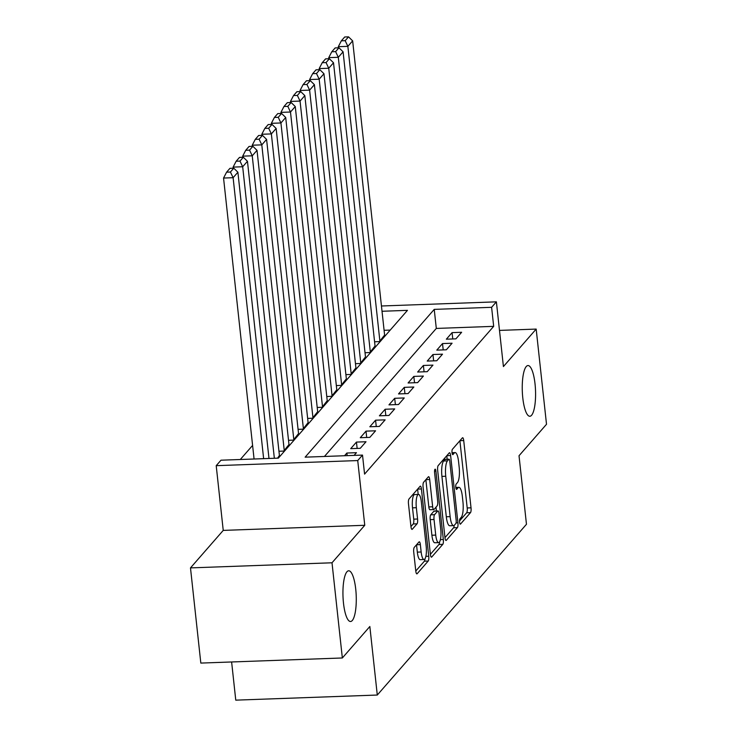 <?xml version="1.0" encoding="UTF-8"?>
<svg xmlns="http://www.w3.org/2000/svg" width="737" height="737" viewBox="0 0 737 737"><rect width="100%" height="100%" fill="white"/><g stroke="black" fill="none" stroke-linecap="round" stroke-linejoin="round"><path stroke-width="1.11" d="M459.575 522.192A2.727 0.709 87.9 0 0 460.33 524.164A2.727 0.709 87.9 0 0 460.514 524.062L470.492 512.639A3.888 1.013 87.9 0 0 471.026 507.83L463.72 440.551A3.888 1.013 87.9 0 0 462.633 437.741A3.888 1.013 87.9 0 0 462.375 437.889L452.398 449.312A2.727 0.709 87.9 0 0 452.03 452.675A2.727 0.709 87.9 0 0 452.785 454.646A2.727 0.709 87.9 0 0 452.969 454.545L454.259 453.062A12.455 3.243 87.9 0 1 455.107 452.582A12.455 3.243 87.9 0 1 458.561 461.583L459.169 467.194A12.455 3.243 87.9 0 1 457.465 482.588L456.175 484.071A2.727 0.709 87.9 0 0 455.798 487.433A2.727 0.709 87.9 0 0 456.553 489.405A2.727 0.709 87.9 0 0 456.747 489.304L458.036 487.82A12.455 3.243 87.9 0 1 458.884 487.341A12.455 3.243 87.9 0 1 462.339 496.342L462.947 501.952A12.455 3.243 87.9 0 1 461.242 517.346L459.952 518.83A2.727 0.709 87.9 0 0 459.575 522.192M355.731 589.139A25.371 6.605 87.9 0 0 348.693 570.788A25.371 6.605 87.9 0 0 343.488 603.152A25.371 6.605 87.9 0 0 350.526 621.503A25.371 6.605 87.9 0 0 355.731 589.139M535.034 383.903A25.371 6.605 87.9 0 0 527.996 365.552A25.371 6.605 87.9 0 0 522.791 397.906A25.371 6.605 87.9 0 0 529.829 416.258A25.371 6.605 87.9 0 0 535.034 383.903M414.268 547.379A3.888 1.013 87.9 0 0 413.733 552.188L415.788 571.064A3.888 1.013 87.9 0 0 416.866 573.874A3.888 1.013 87.9 0 0 417.133 573.727L428.206 561.041A3.888 1.013 87.9 0 0 428.741 556.232L421.426 488.963A3.888 1.013 87.9 0 0 420.348 486.144A3.888 1.013 87.9 0 0 420.09 486.3L409.007 498.977A3.888 1.013 87.9 0 0 408.473 503.786L410.951 526.587A3.888 1.013 87.9 0 0 412.029 529.396A3.888 1.013 87.9 0 0 412.296 529.249L417.041 523.823A3.888 1.013 87.9 0 0 417.575 519.014L416.341 507.701A10.41 2.708 87.9 0 1 418.478 494.426A10.41 2.708 87.9 0 1 421.361 501.952L426.179 546.246A10.41 2.708 87.9 0 1 424.042 559.521A10.41 2.708 87.9 0 1 421.159 551.995L420.348 544.615A3.888 1.013 87.9 0 0 419.27 541.796A3.888 1.013 87.9 0 0 419.012 541.953L414.268 547.379M342.346 657.975L200.823 663.079L190.487 567.895L332.009 562.782L342.346 657.975L369.845 626.505L377.289 695.037L526.467 524.274L519.023 455.742L546.513 424.272L536.177 329.08L503.417 366.565L496.388 301.838L491.607 307.311L493.679 326.353L364.575 474.121L362.512 455.088L357.731 460.561L216.208 465.673L220.989 460.201L278.365 458.128L407.46 310.351L382.024 311.272M332.009 562.782L364.76 525.288L357.731 460.561M444.973 537.642A3.888 1.013 87.9 0 0 446.06 540.461A3.888 1.013 87.9 0 0 446.318 540.313L457.401 527.628A3.888 1.013 87.9 0 0 457.935 522.819L450.62 455.54A3.888 1.013 87.9 0 0 449.542 452.73A3.888 1.013 87.9 0 0 449.275 452.877L438.202 465.563A3.888 1.013 87.9 0 0 437.667 470.372L444.973 537.642M442.799 544.339L431.725 557.015A3.888 1.013 87.9 0 1 431.458 557.172A3.888 1.013 87.9 0 1 430.38 554.353L423.075 487.083A3.888 1.013 87.9 0 1 423.609 482.265L428.344 476.839A3.888 1.013 87.9 0 1 428.612 476.692A3.888 1.013 87.9 0 1 429.689 479.501L432.656 506.789A3.888 1.013 87.9 0 0 433.734 509.599A3.888 1.013 87.9 0 0 434.001 509.451L437.142 505.849A3.888 1.013 87.9 0 0 437.677 501.04L434.59 472.638A2.727 0.709 87.9 0 1 435.152 469.165A2.727 0.709 87.9 0 1 435.908 471.127L443.333 539.53A3.888 1.013 87.9 0 1 442.799 544.339L438.976 544.477L430.38 554.316M536.177 329.08L499.493 330.406M455.908 338.845L461.638 332.276L452.076 332.627L446.346 339.195L455.908 338.845M446.336 349.789L452.076 343.221L442.513 343.571L436.783 350.139L446.336 349.789M436.774 360.743L442.513 354.175L432.951 354.515L427.22 361.084L436.774 360.743M427.211 371.688L432.951 365.119L423.388 365.46L417.649 372.028L427.211 371.688M417.649 382.632L423.388 376.063L413.825 376.404L408.086 382.973L417.649 382.632M408.086 393.576L413.825 387.008L404.263 387.358L398.524 393.927L408.086 393.576M398.524 404.521L404.263 397.952L394.7 398.302L388.961 404.871L398.524 404.521M388.961 415.465L394.7 408.906L385.138 409.247L379.398 415.815L388.961 415.465M379.398 426.419L385.138 419.85L375.575 420.191L369.836 426.76L379.398 426.419M369.836 437.363L375.575 430.795L366.013 431.136L360.273 437.704L369.836 437.363M360.273 448.308L366.013 441.739L356.45 442.089L350.711 448.658L360.273 448.308M354.092 455.392L356.45 452.684L346.887 453.034L344.529 455.733M493.679 326.353L436.304 328.426L324.446 456.461M252.598 445.424L240.299 459.501M390.214 330.084L384.088 330.305M384.603 335.059L379.408 341.609L374.589 341.784M375.041 346.003L369.845 352.553L365.027 352.728M365.478 356.957L360.282 363.498L355.464 363.673M355.916 367.901L350.72 374.451L345.902 374.617M346.353 378.846L341.157 385.396L336.339 385.571M336.791 389.79L331.595 396.34L326.777 396.515M327.228 400.735L322.032 407.285L317.214 407.46M317.665 411.679L312.47 418.229L307.642 418.404M308.103 422.633L302.907 429.183L298.08 429.349M298.54 433.577L293.344 440.127L288.517 440.302M288.978 444.522L283.782 451.072L278.954 451.247M279.415 455.466L277.591 458.156M231.621 661.973L235.766 700.15L377.289 695.037M364.76 525.288L223.237 530.4L190.487 567.895M223.237 530.4L216.208 465.673M491.607 307.311L434.231 309.383L305.136 457.161L362.512 455.088M381.453 305.993L496.388 301.838M436.304 328.426L434.231 309.383M452.076 332.627L452.767 338.956M442.513 343.571L443.204 349.909M432.951 354.515L433.642 360.854M423.388 365.46L424.079 371.798M413.825 376.404L414.516 382.743M404.263 387.358L404.954 393.687M394.7 398.302L395.391 404.641M385.138 409.247L385.829 415.585M375.575 420.191L376.266 426.53M366.013 431.136L366.704 437.474M356.45 442.089L357.141 448.418M346.887 453.034L347.173 455.641M459.519 520.958L466.668 512.777A3.888 1.013 87.9 0 0 467.203 507.968L459.897 440.726M447.184 459.252L446.797 455.715M444.973 537.614L453.577 527.766A3.888 1.013 87.9 0 0 454.167 525.398M455.798 523.583A2.727 0.709 87.9 0 0 456.166 520.211L449.754 461.159A2.727 0.709 87.9 0 0 448.999 459.188A2.727 0.709 87.9 0 0 448.815 459.298L447.451 460.855A12.455 3.243 87.9 0 0 445.747 476.249L450.132 516.619A12.455 3.243 87.9 0 0 453.587 525.619A12.455 3.243 87.9 0 0 454.434 525.14L455.798 523.583M445.369 459.418A2.727 0.709 87.9 0 0 445.176 459.326A2.727 0.709 87.9 0 0 444.991 459.437L448.815 459.298M453.587 525.619L449.763 525.757A12.455 3.243 87.9 0 1 446.309 516.757L441.924 476.388A12.455 3.243 87.9 0 1 443.628 460.993L444.991 459.437M425.866 479.676L428.833 506.927A3.888 1.013 87.9 0 0 429.911 509.737L433.734 509.599M435.982 507.185L436.396 510.99M435.733 535.099A10.41 2.708 87.9 0 0 438.616 542.625A10.41 2.708 87.9 0 0 440.754 529.35L439.059 513.744A3.888 1.013 87.9 0 0 437.981 510.934A3.888 1.013 87.9 0 0 437.714 511.082L434.563 514.684A3.888 1.013 87.9 0 0 434.038 519.493L435.733 535.099L431.9 535.237A10.41 2.708 87.9 0 0 434.793 542.764L438.616 542.625M437.981 510.934L434.148 511.073A3.888 1.013 87.9 0 0 433.89 511.22L437.714 511.082M431.9 535.237L430.205 519.631A3.888 1.013 87.9 0 1 430.74 514.822L433.89 511.22M438.976 544.477A3.888 1.013 87.9 0 0 439.584 541.87M424.042 559.521L420.219 559.659A10.41 2.708 87.9 0 1 417.326 552.133L416.534 544.781M418.478 494.426L414.655 494.564A10.41 2.708 87.9 0 0 412.517 507.839L416.341 507.701M410.951 526.55L413.217 523.961A3.888 1.013 87.9 0 0 413.743 519.152L412.517 507.839M418.183 494.435L417.612 489.128M415.779 571.028L424.383 561.179A3.888 1.013 87.9 0 0 424.973 558.821M379.887 341.065L347.864 46.348L352.645 40.876L384.668 335.584M345.174 40.682L348.527 36.85L344.704 36.988L341.351 40.821L345.174 40.682L347.864 46.348L338.301 46.698L338.43 47.813M352.645 40.876L348.527 36.85M341.351 40.821L338.301 46.698M370.324 352.01L338.301 57.293L343.083 51.82L375.105 346.537M335.611 51.627L338.965 47.794L335.142 47.933L331.788 51.765L335.611 51.627L338.301 57.293L328.739 57.643L328.868 58.757M343.083 51.82L338.965 47.794M331.788 51.765L328.739 57.643M360.762 362.954L328.739 68.237L333.52 62.765L365.543 357.482M326.049 62.571L329.402 58.739L325.579 58.877L322.226 62.709L326.049 62.571L328.739 68.237L319.176 68.587L319.305 69.711M333.52 62.765L329.402 58.739M322.226 62.709L319.176 68.587M351.199 373.899L319.176 79.191L323.958 73.718L355.98 368.426M316.486 73.516L319.84 69.693L316.016 69.831L312.663 73.654L316.486 73.516L319.176 79.191L309.614 79.532L309.743 80.655M323.958 73.718L319.84 69.693M312.663 73.654L309.614 79.532M341.636 384.843L309.614 90.135L314.395 84.663L346.418 379.371M306.924 84.469L310.277 80.637L306.454 80.775L303.1 84.608L306.924 84.469L309.614 90.135L300.051 90.476L300.18 91.6M314.395 84.663L310.277 80.637M303.1 84.608L300.051 90.476M332.074 395.797L300.051 101.08L304.832 95.607L336.855 390.315M297.361 95.414L300.714 91.581L296.891 91.72L293.538 95.552L297.361 95.414L300.051 101.08L290.489 101.43L290.618 102.544M304.832 95.607L300.714 91.581M293.538 95.552L290.489 101.43M322.511 406.741L290.489 112.024L295.27 106.552L327.292 401.269M287.798 106.358L291.152 102.526L287.319 102.664L283.975 106.496L287.798 106.358L290.489 112.024L280.926 112.374L281.055 113.489M295.27 106.552L291.152 102.526M283.975 106.496L280.926 112.374M312.949 417.686L280.926 122.968L285.707 117.496L317.73 412.213M278.236 117.303L281.589 113.47L277.757 113.609L274.413 117.441L278.236 117.303L280.926 122.968L271.363 123.319L271.492 124.442M285.707 117.496L281.589 113.47M274.413 117.441L271.363 123.319M303.386 428.63L271.363 133.922L276.145 128.45L308.167 423.158M268.673 128.247L272.027 124.424L268.194 124.562L264.85 128.385L268.673 128.247L271.363 133.922L261.801 134.263L261.921 135.387M276.145 128.45L272.027 124.424M264.85 128.385L261.801 134.263M293.814 439.574L261.801 144.867L266.582 139.394L298.596 434.102M259.111 139.201L262.464 135.368L258.632 135.507L255.288 139.339L259.111 139.201L261.801 144.867L252.238 145.207L252.358 146.331M266.582 139.394L262.464 135.368M255.288 139.339L252.238 145.207M284.252 450.519L252.238 155.811L257.02 150.339L289.033 445.047M249.548 150.145L252.902 146.313L249.069 146.451L245.725 150.284L249.548 150.145L252.238 155.811L242.676 156.152L242.795 157.276M257.02 150.339L252.902 146.313M245.725 150.284L242.676 156.152M274.348 458.267L242.676 166.755L247.457 161.283L279.47 456M239.986 161.09L243.339 157.257L239.507 157.396L236.162 161.228L239.986 161.09L242.676 166.755L233.113 167.106L233.233 168.22M247.457 161.283L243.339 157.257M236.162 161.228L233.113 167.106M263.634 458.654L233.113 177.7L237.894 172.228L268.987 458.46M230.423 172.034L233.776 168.202L229.944 168.34L226.6 172.172L230.423 172.034L233.113 177.7L223.551 178.05L254.072 459.004M237.894 172.228L233.776 168.202M226.6 172.172L223.551 178.05M455.862 487.903L458.036 487.82M452.085 453.144L454.259 453.062M459.925 440.689L463.72 440.551M467.203 507.968L471.026 507.83M466.668 512.777L470.492 512.639M446.834 455.678L450.62 455.54M456.083 522.883L457.935 522.819M453.577 527.766L457.401 527.628M445.784 540.332L446.318 540.313M443.628 460.993L447.451 460.855M441.924 476.388L445.747 476.249M446.309 516.757L450.132 516.619M431.182 557.034L431.725 557.015M425.903 479.64L429.689 479.501M428.833 506.927L432.656 506.789M434.535 471.183L435.908 471.127M440.394 539.631L443.333 539.53M430.74 514.822L434.563 514.684M430.205 519.631L434.038 519.493M416.562 544.754L420.348 544.615M417.326 552.133L421.159 551.995M413.743 519.152L417.575 519.014M413.217 523.961L417.041 523.823M411.753 529.267L412.296 529.249M417.639 489.101L421.426 488.963M425.866 556.334L428.741 556.232M424.383 561.179L428.206 561.041M416.589 573.745L417.133 573.727M455.807 487.452L458.884 487.341M452.03 452.693L455.107 452.582M445.176 459.326L448.999 459.188"/></g></svg>

